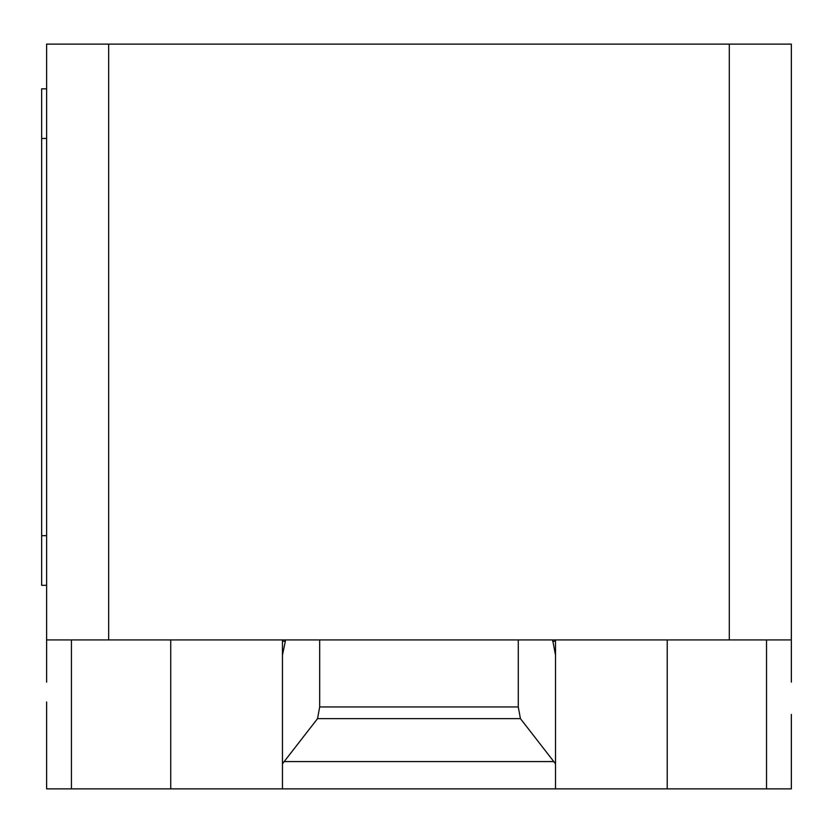 <?xml version="1.0" encoding="UTF-8"?>
<svg xmlns="http://www.w3.org/2000/svg" width="833" height="833" viewBox="0 0 833 833"><rect width="100%" height="100%" fill="white"/><g stroke="black" fill="none" stroke-linecap="round" stroke-linejoin="round"><path stroke-width="1.25" d="M46.617 682.123L46.617 639.921L791.35 639.921L791.35 682.123M284.188 761.57L317.55 718.619L319.685 706.936L518.282 706.936L520.417 718.619L555.517 763.799L555.517 788.872L282.449 788.872L282.449 763.799L284.188 761.57L553.778 761.57M520.417 718.619L317.55 718.619M518.282 639.921L518.282 706.936M319.685 639.921L319.685 706.936M552.612 639.921L555.517 655.113L555.517 763.799M555.517 655.113L555.517 641.295L552.612 641.295M555.517 639.921L555.517 641.295M46.617 701.98L46.617 788.872L282.449 788.872M555.517 788.872L791.35 788.872L791.35 714.391M282.449 763.799L282.449 655.113L285.355 641.295L282.449 641.295L282.449 776.46M46.617 88.819L41.65 88.819L41.65 138.465L46.617 138.465M46.617 535.661L41.65 535.661L41.65 585.307L46.617 585.307M41.65 535.661L41.65 138.465M282.449 641.295L282.449 639.921M285.355 641.295L285.355 639.921M46.617 639.921L46.617 44.128L108.675 44.128L108.675 639.921M791.35 639.921L791.35 44.128L108.675 44.128M729.291 639.921L729.291 44.128M71.44 639.921L71.44 788.872M766.527 639.921L766.527 788.872M667.223 639.921L667.223 788.872M170.734 639.921L170.734 788.872"/></g></svg>
